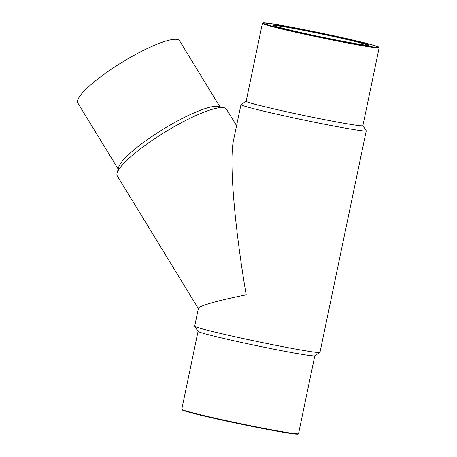 <?xml version="1.0" encoding="UTF-8"?>
<svg xmlns="http://www.w3.org/2000/svg" width="457" height="457" viewBox="0 0 457 457"><rect width="100%" height="100%" fill="white"/><g stroke="black" fill="none" stroke-linecap="round" stroke-linejoin="round"><path stroke-width="0.69" d="M246.129 101.248L241.028 104.579A63.991 2.228 11.8 0 0 240.97 104.647A63.991 2.228 11.8 0 0 293.251 117.815A63.991 2.228 11.8 0 0 362.972 130.845A63.991 2.228 11.8 0 0 366.251 130.822A63.991 2.228 11.8 0 0 366.228 130.736L362.887 125.641M240.97 104.647L233.544 140.196C229.043 160.287 234.378 225.598 246.186 294.828C218.794 300.22 198.612 305.95 198.407 308.389L194.693 326.178A63.991 2.228 11.8 0 0 194.716 326.264A63.991 2.228 11.8 0 0 248.048 339.58A63.991 2.228 11.8 0 0 316.69 352.376A63.991 2.228 11.8 0 0 319.917 352.421A63.991 2.228 11.8 0 0 319.974 352.353L366.251 130.822M194.716 326.264L198.081 331.405A59.639 2.074 11.8 0 0 247.791 343.813A59.639 2.074 11.8 0 0 311.765 355.74A59.639 2.074 11.8 0 0 314.77 355.78L319.917 352.421M262.404 23.353L246.123 101.283A59.639 2.074 11.8 0 0 294.845 113.553A59.639 2.074 11.8 0 0 359.825 125.698A59.639 2.074 11.8 0 0 362.881 125.675L379.161 47.745L378.459 46.888L369.77 44.203C357.997 41.119 341.659 37.383 320.745 32.995C302.785 29.265 287.939 26.42 276.199 24.467L263.398 22.85L262.404 23.353A59.639 2.074 11.8 0 0 311.126 35.623A59.639 2.074 11.8 0 0 376.105 47.768A59.639 2.074 11.8 0 0 379.161 47.745M198.367 308.584L117.306 175.974A63.991 12.556 -31.4 0 1 117.101 173.152A63.991 12.556 -31.4 0 1 163.954 132.747A63.991 12.556 -31.4 0 1 223.13 107.606A63.991 12.556 -31.4 0 1 224.09 107.755A63.991 12.556 -31.4 0 1 226.506 109.223L236.577 125.698M117.101 173.152L118.603 167.433A59.639 11.705 -31.4 0 1 162.269 129.777A59.639 11.705 -31.4 0 1 217.418 106.344A59.639 11.705 -31.4 0 1 218.315 106.487L224.09 107.755M118.18 169.056L77.839 103.059A59.639 11.705 -31.4 0 1 116.249 65.974A59.639 11.705 -31.4 0 1 176.465 39.342A59.639 11.705 -31.4 0 1 179.612 40.85L219.948 106.847M368.388 45.329A48.819 1.697 11.8 0 0 321.128 33.881A48.819 1.697 11.8 0 0 273.24 25.449M295.485 433.676A59.639 2.074 11.8 0 0 298.541 433.647C297.89 433.956 299.506 434.373 295.045 434.013L271.172 430.134L231.351 422.131C214.287 418.463 200.937 415.367 191.3 412.831C180.835 409.975 182.223 409.86 181.995 409.803L181.783 409.255A59.639 2.074 11.8 0 0 230.505 421.531A59.639 2.074 11.8 0 0 295.485 433.676M182.274 409.649A59.216 2.062 11.8 0 0 228.54 421.525A59.216 2.062 11.8 0 0 295.005 434.001M375.797 47.265A59.216 2.062 11.8 0 0 309.44 30.682A59.216 2.062 11.8 0 0 277.37 27.449A59.216 2.062 11.8 0 0 375.797 47.265M366.548 45.22A49.247 1.714 11.8 0 0 311.366 31.43A49.247 1.714 11.8 0 0 284.694 28.74A49.247 1.714 11.8 0 0 366.548 45.22M198.058 331.359L181.783 409.255M314.816 355.752L298.541 433.647M368.571 45.529L366.508 45.214C359.185 44.592 327.726 38.594 301.997 32.801C288.476 29.762 279.416 27.506 274.823 26.038L272.995 25.563"/></g></svg>
